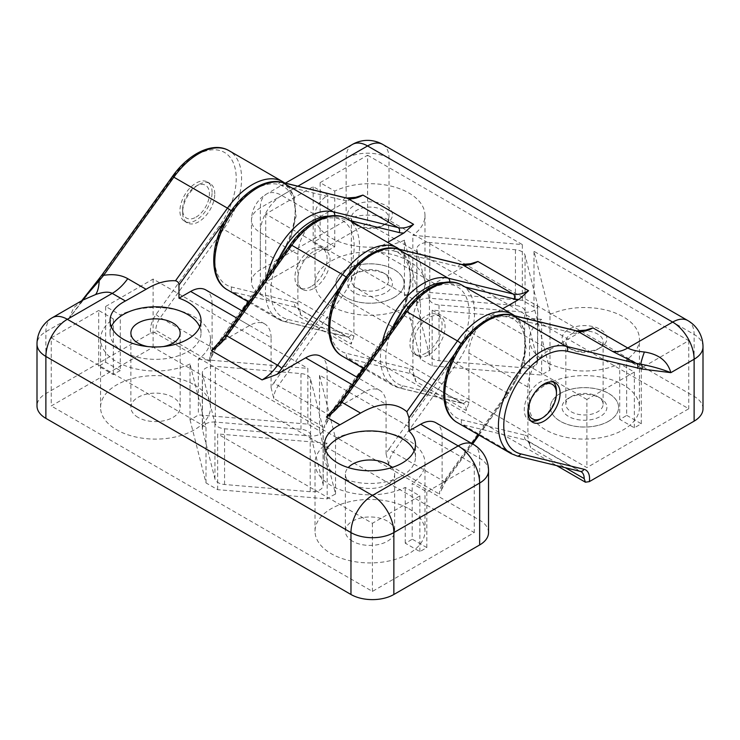 <?xml version="1.0" encoding="UTF-8"?>
<svg xmlns="http://www.w3.org/2000/svg" width="740" height="740" viewBox="0 0 740 740"><rect width="100%" height="100%" fill="white"/><g stroke="black" fill="none" stroke-linecap="round" stroke-linejoin="round"><path stroke-width="0.56" stroke-dasharray="3.7 2.78" d="M703 346.847A30.331 17.51 0 0 0 694.12 334.462L389.036 158.323A30.331 17.51 0 0 0 346.144 158.323L260.351 207.857A30.331 17.51 0 0 0 251.471 220.243A30.331 17.51 0 0 0 260.351 232.619L297.887 254.292L297.887 304.02L299.062 310.328L297.425 307.914A15.161 8.76 -60 0 0 296.055 307.368A3.792 3.052 103.7 0 1 294.927 302.401L254.995 292.679L278.286 260.119A56.869 32.837 120 0 0 278.286 184.417A56.869 32.837 120 0 0 231.694 211.316L224.914 220.798M297.887 254.292A30.331 17.51 -60 0 1 319.329 217.144L347.939 200.623L355.727 197.321M537.554 304.732A11.378 6.567 180 0 1 537.675 305.685A11.378 6.567 180 0 1 524.66 312.178L439.033 304.954A11.378 6.567 180 0 1 429.422 299.404L416.916 249.972A11.378 6.567 180 0 1 416.796 249.019A11.378 6.567 180 0 1 429.811 242.526L515.438 249.741A11.378 6.567 180 0 1 525.048 255.291L537.554 304.732L537.554 360.454A11.378 6.567 180 0 1 537.675 361.397A11.378 6.567 180 0 1 524.66 367.9L524.66 312.178M190.004 419.71L205.998 482.933L217.662 489.667L327.173 498.908A54.973 31.737 180 0 1 335.535 494.079L319.532 430.856L307.868 424.122L198.357 414.881A54.973 31.737 180 0 1 190.004 419.71L190.004 363.988L205.998 427.211L51.245 337.865L51.245 405.973L153.115 347.153L474.285 532.578L372.414 591.399L51.245 405.973M205.998 482.933L205.998 427.211M215.34 422.068A11.378 6.567 180 0 0 202.325 428.562A11.378 6.567 180 0 0 202.446 429.514L214.952 478.956A11.378 6.567 180 0 0 224.562 484.497L310.19 491.721A11.378 6.567 180 0 0 323.204 485.227A11.378 6.567 180 0 0 323.084 484.274L310.578 434.833A11.378 6.567 180 0 0 300.967 429.293L215.34 422.068L215.34 366.346A11.378 6.567 180 0 0 202.325 372.849A11.378 6.567 180 0 0 202.446 373.793L214.952 423.234A11.378 6.567 180 0 0 224.562 428.784L310.19 435.999A11.378 6.567 180 0 0 323.204 429.505A11.378 6.567 180 0 0 323.084 428.553L310.578 379.121A11.378 6.567 180 0 0 300.967 373.571L215.34 366.346M194.407 384.92A54.973 31.737 180 0 1 210.502 407.37A54.973 31.737 180 0 1 155.529 439.107A54.973 31.737 180 0 1 100.557 407.37A54.973 31.737 180 0 1 134.495 378.038A54.973 31.737 180 0 1 194.407 384.92M120.296 370.62A54.973 31.737 0 0 0 113.331 374.644L98.698 366.198L105.663 362.175L120.296 370.62L120.296 314.898A54.973 31.737 180 0 1 194.407 316.822A54.973 31.737 180 0 1 210.502 339.262A54.973 31.737 180 0 1 198.357 359.159L198.357 414.881M190.004 363.988A54.973 31.737 180 0 1 131.794 367.891A54.973 31.737 180 0 1 100.557 339.262A54.973 31.737 180 0 1 113.331 318.921L98.698 310.476L98.698 366.198M113.331 374.644L113.331 318.921M97.809 280.368A3.792 0.842 39.2 0 0 98.069 281.209L69.153 318.246L82.667 300.181L73.704 307.775L69.153 318.246L45.88 331.677A30.331 17.51 0 0 0 37 344.063M98.069 281.209L172.716 177.267A56.869 32.837 120 0 1 228.79 155.844A56.869 32.837 120 0 1 219.308 226.061L156.075 314.463A18.953 10.943 120 0 0 150.673 333.093L45.88 393.588A30.331 17.51 0 0 0 37 405.973M102.518 275.4A3.792 0.518 35.6 0 1 102.111 274.743M488.529 470.668A30.331 17.51 0 0 0 479.649 458.291L442.113 436.618L442.113 486.346L441.577 489.667L439.43 494.089A15.161 8.76 120 0 1 443.945 481.388L393.273 452.14A3.792 0.518 -144.4 0 1 389.046 448.958A18.953 10.943 120 0 0 386.086 453.999L386.086 404.271L327.108 370.222L327.108 419.95L326.562 423.271L324.425 427.683A15.161 8.76 120 0 1 328.939 414.992L278.268 385.734A3.792 0.518 -144.4 0 1 274.031 382.562A18.953 10.943 120 0 0 271.081 387.603L271.081 337.865L212.093 303.816L212.093 353.544L211.557 356.865L209.42 361.286L155.798 330.327L154.586 332.528L479.649 520.202A30.331 17.51 0 0 1 488.529 532.578M271.081 387.603L273.754 398.435L324.425 427.683M386.086 453.999L388.768 464.831L439.43 494.089M212.093 192.381A22.746 13.135 120 0 0 207.385 181.966A22.746 13.135 120 0 0 184.639 195.101A22.746 13.135 120 0 0 184.639 221.362A22.746 13.135 120 0 0 202.168 215.266A22.746 13.135 120 0 0 212.093 192.381M363.377 368.335L393.292 326.516A56.869 32.837 120 0 0 393.292 250.814A56.869 32.837 120 0 0 346.709 277.713L339.919 287.203M271.081 337.865A30.331 17.51 120 0 0 264.791 323.981A30.331 17.51 120 0 0 249.63 325.489L221.02 342L216.681 345.201M386.086 404.271A30.331 17.51 120 0 0 379.805 390.387A30.331 17.51 120 0 0 364.635 391.886L336.034 408.406L331.696 411.597M196.008 217.144A18.953 10.943 120 0 0 209.42 193.926A18.953 10.943 120 0 0 196.008 186.184A18.953 10.943 120 0 0 182.604 209.401A18.953 10.943 120 0 0 196.008 217.144M383.181 225.469A18.639 10.767 180 0 1 356.819 225.469A18.639 10.767 180 0 1 351.361 217.856A18.639 10.767 180 0 1 356.819 210.243A18.639 10.767 180 0 1 377.132 207.912A18.639 10.767 180 0 1 388.639 217.856A18.639 10.767 180 0 1 383.181 225.469L385.864 223.915A22.431 12.95 180 0 1 354.136 223.915A22.431 12.95 180 0 1 354.136 205.6A22.431 12.95 180 0 1 385.864 205.6A22.431 12.95 180 0 1 385.864 223.915L383.181 225.469M356.819 272.773L356.819 272.773A18.639 10.767 0 0 0 351.361 280.386A18.639 10.767 0 0 0 370 291.153A18.639 10.767 0 0 0 388.639 280.386A18.639 10.767 0 0 0 383.181 272.773A18.639 10.767 0 0 0 356.819 272.773L354.136 274.327A22.431 12.95 0 0 0 354.136 292.642A22.431 12.95 0 0 0 385.864 292.642A22.431 12.95 0 0 0 385.864 274.327A22.431 12.95 0 0 0 354.136 274.327L356.819 272.773M345.876 269.554A34.123 19.703 0 0 0 335.877 283.485A34.123 19.703 0 0 0 356.939 301.68A34.123 19.703 0 0 0 394.124 297.415A34.123 19.703 0 0 0 404.123 283.485A34.123 19.703 0 0 0 383.061 265.281A34.123 19.703 0 0 0 345.876 269.554M600.334 347.735A22.431 12.95 180 0 1 568.607 347.735A22.431 12.95 180 0 1 568.607 329.42A22.431 12.95 180 0 1 600.334 329.42A22.431 12.95 180 0 1 600.334 347.735L597.652 349.289A18.639 10.767 180 0 1 571.289 349.289A18.639 10.767 180 0 1 565.832 341.677A18.639 10.767 180 0 1 571.289 334.064A18.639 10.767 180 0 1 591.602 331.733A18.639 10.767 180 0 1 603.109 341.677A18.639 10.767 180 0 1 597.652 349.289L600.334 347.735M571.289 396.594L571.289 396.594A18.639 10.767 0 0 0 565.832 404.207A18.639 10.767 0 0 0 584.471 414.974A18.639 10.767 0 0 0 603.109 404.207A18.639 10.767 0 0 0 597.652 396.594A18.639 10.767 0 0 0 571.289 396.594L568.607 398.148A22.431 12.95 0 0 0 568.607 416.463A22.431 12.95 0 0 0 600.334 416.463A22.431 12.95 0 0 0 600.334 398.148A22.431 12.95 0 0 0 568.607 398.148L571.289 396.594M608.595 421.291A34.123 19.703 0 0 0 618.594 407.37A34.123 19.703 0 0 0 584.471 387.668A34.123 19.703 0 0 0 550.347 407.37A34.123 19.703 0 0 0 571.409 425.565A34.123 19.703 0 0 0 608.595 421.291M560.337 393.375A34.123 19.703 0 0 0 550.347 407.305A34.123 19.703 0 0 0 571.409 425.5A34.123 19.703 0 0 0 608.595 421.236A34.123 19.703 0 0 0 618.594 407.305A34.123 19.703 0 0 0 597.532 389.101A34.123 19.703 0 0 0 560.337 393.375M549.996 370.259L534.002 307.035L522.338 300.292L412.828 291.061A54.973 31.737 180 0 1 404.466 295.889L420.468 359.113L432.132 365.847L541.643 375.078A54.973 31.737 180 0 1 549.996 370.259L549.996 314.537L534.002 251.313L688.755 340.659L641.303 368.048L626.669 359.603A54.973 31.737 180 0 0 639.443 339.262L639.443 407.37A54.973 31.737 180 0 1 605.505 436.693A54.973 31.737 180 0 1 545.593 429.811A54.973 31.737 180 0 1 529.498 407.37A54.973 31.737 180 0 1 584.471 375.624A54.973 31.737 180 0 1 639.443 407.37M549.996 314.537A54.973 31.737 180 0 1 608.206 310.634A54.973 31.737 180 0 1 639.443 339.262M394.124 297.471A34.123 19.703 0 0 0 404.123 283.54A34.123 19.703 0 0 0 370 263.847A34.123 19.703 0 0 0 335.877 283.54A34.123 19.703 0 0 0 356.939 301.744A34.123 19.703 0 0 0 394.124 297.471M214.776 193.926A22.746 13.135 120 0 0 210.067 183.511A22.746 13.135 120 0 0 198.69 184.639A22.746 13.135 120 0 0 182.604 212.5A22.746 13.135 120 0 0 187.322 222.916A22.746 13.135 120 0 0 198.69 221.787A22.746 13.135 120 0 0 214.776 193.926M391.71 330.086A56.869 32.837 -60 0 0 402.736 385.762L465.969 401.145A18.953 10.943 -60 0 1 468.92 402.764L468.92 353.036L527.907 387.085L527.907 436.822L529.082 443.121L527.444 440.707A15.161 8.76 -60 0 0 526.075 440.161A3.792 3.052 103.7 0 1 524.947 435.194L485.005 425.482L508.306 392.912A56.869 32.837 120 0 0 508.306 317.22A56.869 32.837 120 0 0 461.714 344.118L454.924 353.6M527.907 387.085A30.331 17.51 -60 0 1 549.348 349.946L577.959 333.425L585.747 330.123M537.554 360.454L525.048 311.013A11.378 6.567 180 0 0 515.438 305.463L429.811 298.248A11.378 6.567 180 0 0 416.796 304.741A11.378 6.567 180 0 0 416.916 305.694L429.422 355.126A11.378 6.567 180 0 0 439.033 360.676L524.66 367.9M626.669 415.325L641.303 423.77L634.337 427.794L619.704 419.349A54.973 31.737 0 0 0 626.669 415.325L626.669 359.603M432.132 365.847L432.132 310.125L541.643 319.365L541.643 375.078M534.002 307.035L534.002 251.313M404.466 295.889L404.466 240.167L420.468 303.391L265.716 214.045L313.168 186.647L327.802 195.101L327.802 250.823L313.168 242.368L320.133 238.345L334.767 246.799A54.973 31.737 0 0 0 327.802 250.823M420.468 359.113L420.468 303.391M522.338 300.292L522.338 244.579L412.828 235.339L412.828 291.061M634.337 427.794L634.337 372.072L619.704 363.627A54.973 31.737 180 0 1 545.593 361.703A54.973 31.737 180 0 1 529.498 339.262A54.973 31.737 180 0 1 541.643 319.365M619.704 419.349L619.704 363.627M641.303 423.77L641.303 368.048M320.133 238.345L320.133 182.623L334.767 191.077A54.973 31.737 180 0 1 393.292 186.693A54.973 31.737 180 0 1 424.973 215.442A54.973 31.737 180 0 1 412.828 235.339M334.767 246.799L334.767 191.077M313.168 242.368L313.168 186.647M331.132 305.99A54.973 31.737 180 0 1 315.027 283.54A54.973 31.737 180 0 1 370 251.804A54.973 31.737 180 0 1 424.973 283.54A54.973 31.737 180 0 1 391.035 312.863A54.973 31.737 180 0 1 331.132 305.99M265.716 214.045L265.716 282.153L367.586 223.332L688.755 408.757L586.885 467.578L265.716 282.153M320.133 182.623L367.586 155.233L367.586 223.332M688.755 340.659L688.755 408.757M634.337 372.072L586.885 399.471L586.885 467.578M367.586 155.233L522.338 244.579M404.466 240.167A54.973 31.737 180 0 1 331.132 237.882A54.973 31.737 180 0 1 315.027 215.442A54.973 31.737 180 0 1 327.802 195.101M586.885 399.471L432.132 310.125M426.027 353.036A22.746 13.135 -60 0 1 414.659 354.164A22.746 13.135 -60 0 1 414.659 327.894A22.746 13.135 -60 0 1 437.405 314.759A22.746 13.135 -60 0 1 440.892 332.991A22.746 13.135 -60 0 1 426.027 353.036M468.92 353.036A30.331 17.51 -60 0 1 490.37 315.887L502.774 308.728M276.695 263.68A56.869 32.837 -60 0 0 287.731 319.365L350.954 334.748A18.953 10.943 -60 0 1 353.914 336.367L353.914 286.639L412.892 320.688A30.331 17.51 -60 0 1 434.343 283.54L462.953 267.029L470.742 263.727M412.892 320.688L412.892 370.416L415.575 381.257L466.246 410.506L468.92 402.764M311.022 286.639A22.746 13.135 -60 0 1 299.644 287.768A22.746 13.135 -60 0 1 299.644 261.498A22.746 13.135 -60 0 1 322.39 248.363A22.746 13.135 -60 0 1 325.878 266.594A22.746 13.135 -60 0 1 311.022 286.639M353.914 286.639A30.331 17.51 -60 0 1 375.365 249.491L387.769 242.332M703 408.757A30.331 17.51 0 0 0 694.12 396.381L389.036 220.243A30.331 17.51 0 0 0 346.144 220.243L260.351 269.767A30.331 17.51 0 0 0 251.471 282.153A30.331 17.51 0 0 0 260.351 294.529L556.711 465.636M530.95 420.968A22.746 13.135 -60 0 1 528.998 420.181A22.746 13.135 -60 0 1 524.281 409.766A22.746 13.135 -60 0 1 540.366 381.905A22.746 13.135 -60 0 1 551.744 380.776A22.746 13.135 -60 0 1 553.409 382.071M556.452 391.192A22.746 13.135 -60 0 1 540.366 419.053M529.082 443.121L530.58 447.654L565.379 467.745M353.914 336.367L351.232 344.109L300.57 314.851L299.062 310.328M478.391 434.741L485.005 425.482L461.714 419.811A56.869 32.837 -60 0 1 461.714 344.118A3.792 0.518 35.6 0 0 461.196 343.619M465.969 401.145A3.792 3.052 103.7 0 1 462.389 403.282A3.792 3.052 103.7 0 1 461.732 403.013L411.061 373.765A3.792 3.052 103.7 0 1 409.932 368.798L346.709 353.415A56.869 32.837 -60 0 1 346.709 277.713A3.792 0.518 35.6 0 0 346.19 277.223M528.785 405.27A19.906 11.489 -60 0 1 538.729 388.047M313.973 288.341A22.746 13.135 120 0 0 330.059 260.48A22.746 13.135 120 0 0 325.341 250.064A22.746 13.135 120 0 0 302.595 263.2A22.746 13.135 120 0 0 302.595 289.47A22.746 13.135 120 0 0 313.973 288.341M428.978 354.738A22.746 13.135 120 0 0 445.064 326.877A22.746 13.135 120 0 0 440.356 316.47A22.746 13.135 120 0 0 417.601 329.596A22.746 13.135 120 0 0 417.61 355.866A22.746 13.135 120 0 0 428.978 354.738M307.868 424.122L307.868 368.4L198.357 359.159M335.535 494.079L335.535 438.358L319.532 375.134L474.285 464.48L426.832 491.878L412.199 483.424L412.199 539.146L426.832 547.591L419.867 551.615L405.233 543.169A54.973 31.737 0 0 0 412.199 539.146M319.532 430.856L319.532 375.134M217.662 489.667L217.662 433.945L327.173 443.186L327.173 498.908M105.663 362.175L105.663 306.453L120.296 314.898M419.867 551.615L419.867 495.902L405.233 487.447A54.973 31.737 180 0 1 346.709 491.832A54.973 31.737 180 0 1 315.027 463.083A54.973 31.737 180 0 1 327.173 443.186M405.233 543.169L405.233 487.447M426.832 547.591L426.832 491.878M111.315 326.877A45.492 26.27 0 0 0 110.038 333.074A45.492 26.27 0 0 0 138.121 357.337A45.492 26.27 0 0 0 187.701 351.648A45.492 26.27 0 0 0 201.03 333.074A45.492 26.27 0 0 0 199.745 326.877M163.346 346.57A24.642 14.227 180 0 1 147.722 346.57M138.103 417.425A24.642 14.227 180 0 1 130.888 407.37A24.642 14.227 180 0 1 155.529 393.134A24.642 14.227 180 0 1 180.172 407.37A24.642 14.227 180 0 1 164.965 420.514A24.642 14.227 180 0 1 138.103 417.425M150.673 333.093L154.586 332.528M325.85 450.854A45.492 26.27 0 0 0 324.509 457.2A45.492 26.27 0 0 0 337.829 475.774A45.492 26.27 0 0 0 402.171 475.774A45.492 26.27 0 0 0 415.492 457.2A45.492 26.27 0 0 0 414.15 450.854M391.784 467.569A24.642 14.227 180 0 1 394.642 474.229A24.642 14.227 180 0 1 387.427 484.293A24.642 14.227 180 0 1 352.573 484.293L352.573 484.293A24.642 14.227 180 0 1 345.358 474.229A24.642 14.227 180 0 1 348.216 467.569M352.573 541.245A24.642 14.227 180 0 1 345.358 531.191A24.642 14.227 180 0 1 370 516.964A24.642 14.227 180 0 1 394.642 531.191A24.642 14.227 180 0 1 379.435 544.335A24.642 14.227 180 0 1 352.573 541.245M212.093 303.816A30.331 17.51 120 0 0 205.812 289.932M248.372 301.939L254.995 292.679L231.694 287.018A56.869 32.837 -60 0 1 231.694 211.316A3.792 0.518 35.6 0 0 231.176 210.817M335.535 438.358A54.973 31.737 180 0 1 408.868 440.642A54.973 31.737 180 0 1 424.973 463.083A54.973 31.737 180 0 1 412.199 483.424M408.868 508.75A54.973 31.737 180 0 1 424.973 531.191A54.973 31.737 180 0 1 370 562.927A54.973 31.737 180 0 1 315.027 531.191A54.973 31.737 180 0 1 348.966 501.868A54.973 31.737 180 0 1 408.868 508.75M419.867 495.902L372.414 523.291L217.662 433.945M474.285 464.48L474.285 532.578M372.414 523.291L372.414 591.399M105.663 306.453L153.115 279.054L307.868 368.4M153.115 279.054L153.115 347.153M51.245 337.865L98.698 310.476M327.108 370.222A30.331 17.51 120 0 0 320.827 356.338M442.113 436.618A30.331 17.51 120 0 0 435.832 422.734M281.866 182.281A3.792 3.052 -76.3 0 0 278.286 184.417L343.138 200.198A41.708 24.078 -60 0 0 347.939 200.623M294.927 302.401A18.953 10.943 -60 0 1 297.887 304.02M52.161 317.793A30.331 17.51 -120 0 0 45.88 331.677L45.88 393.588M211.557 356.865L215.46 349.169A3.792 0.518 -144.4 0 1 213.925 348.586A15.161 8.76 120 0 0 209.42 361.286M242.628 311.189L215.46 349.169A3.792 0.518 -144.4 0 0 215.053 348.512A18.953 10.943 120 0 0 212.093 353.544M156.075 314.463A3.792 0.518 -144.4 0 0 160.312 317.636L213.925 348.586L277.158 260.193A3.792 0.518 -144.4 0 0 278.693 260.776A3.792 0.518 -144.4 0 0 278.286 260.119M215.053 348.512L242.008 310.828M473.369 444.398A30.331 17.51 120 0 1 479.649 458.291L479.649 520.202M363.997 368.696L393.699 327.173A3.792 0.518 -144.4 0 1 392.163 326.59L328.939 414.992A3.792 0.518 -144.4 0 0 330.466 415.565A3.792 0.518 -144.4 0 0 330.068 414.909A18.953 10.943 120 0 0 327.108 419.95M399.702 249.371L409.164 262.959L411.089 282.671L405.585 305.296L393.699 327.173A3.792 0.518 -144.4 0 0 393.292 326.516M330.068 414.909L357.022 377.233M221.02 342A41.708 24.078 120 0 0 225.82 336.034A3.792 0.518 35.6 0 1 225.413 335.377M336.034 408.406A41.708 24.078 120 0 0 340.825 402.43A3.792 0.518 35.6 0 1 340.428 401.774M274.031 382.562L337.264 294.168A3.792 0.518 -144.4 0 0 341.501 297.341L392.163 326.59A60.662 35.02 120 0 0 397.648 248.03M389.046 448.958L452.269 360.565A3.792 0.518 -144.4 0 0 456.506 363.738L393.273 452.14A15.161 8.76 120 0 0 388.768 464.831M346.977 218.781A60.662 35.02 120 0 1 341.501 297.341L278.268 385.734A15.161 8.76 120 0 0 273.754 398.435M300.967 429.293L300.967 373.571M310.578 434.833L310.578 379.121M249.63 325.489L237.503 318.487M364.635 391.886L352.508 384.883M337.264 294.168A56.869 32.837 120 0 0 346.746 223.942A56.869 32.837 120 0 0 290.672 245.365A3.792 0.518 35.6 0 1 290.274 244.709M290.672 245.365L225.82 336.034M323.084 484.274L323.084 428.553M310.19 491.721L310.19 435.999M224.562 484.497L224.562 428.784M214.952 478.956L214.952 423.234M202.446 429.514L202.446 373.793M511.886 315.083A3.792 3.052 -76.3 0 0 508.306 317.22L573.158 332.991A41.708 24.078 -60 0 0 577.959 333.425M524.947 435.194A18.953 10.943 -60 0 1 527.907 436.822M525.048 311.013L525.048 255.291M439.033 360.676L439.033 304.954M416.916 305.694L416.916 249.972M429.422 355.126L429.422 299.404M515.438 305.463L515.438 249.741M429.811 298.248L429.811 242.526M443.917 282.55A56.869 32.837 -60 0 1 449.328 283.161L465.183 287.028M396.871 248.677A3.792 3.052 -76.3 0 0 393.292 250.814L458.153 266.594A41.708 24.078 -60 0 0 462.953 267.029M409.932 368.798A18.953 10.943 -60 0 1 412.892 370.416M328.911 216.145A56.869 32.837 -60 0 1 334.314 216.765L350.177 220.622M402.736 385.762A3.792 3.052 103.7 0 1 399.156 387.899L463.101 403.568A15.161 8.76 -60 0 0 461.732 403.013L398.499 387.631A60.662 35.02 -60 0 1 393.023 385.447A60.662 35.02 -60 0 1 381.988 343.675M414.076 376.725L412.43 374.311A15.161 8.76 -60 0 0 411.061 373.765L347.837 358.382L398.499 387.631A3.792 3.052 103.7 0 0 399.156 387.899L393.023 385.447L364.062 368.733M580.345 471.38A3.792 3.052 103.7 0 1 579.688 471.121L526.075 440.161L462.842 424.779A60.662 35.02 -60 0 1 457.357 422.596M461.714 419.811A3.792 3.052 103.7 0 0 462.842 424.779L516.455 455.738A60.662 35.02 -60 0 1 510.979 453.555M297.896 186.184L281.801 195.471A30.331 17.51 -60 0 0 260.351 232.619L260.351 294.529M350.954 334.748A3.792 3.052 103.7 0 1 347.384 336.885A3.792 3.052 103.7 0 1 346.727 336.617L296.055 307.368L232.822 291.986L283.494 321.234A60.662 35.02 -60 0 1 278.009 319.051A60.662 35.02 -60 0 1 266.983 277.269M231.694 287.018A3.792 3.052 103.7 0 0 232.822 291.986A60.662 35.02 -60 0 1 227.337 289.793M517.112 455.997A3.792 3.052 103.7 0 1 516.455 455.738L579.688 471.121A15.161 8.76 -60 0 1 581.057 471.667L527.444 440.707A15.161 8.76 -60 0 1 530.58 447.654M346.718 198.061A3.792 3.052 -76.3 0 0 343.138 200.198M319.329 217.144L281.801 195.471A30.331 17.51 -120 0 0 266.631 193.972A30.331 17.51 -120 0 0 260.351 207.857L260.351 269.767M352.425 144.439A30.331 17.51 60 0 0 346.144 158.323L346.144 220.243M466.246 410.506A15.161 8.76 -60 0 0 463.101 403.568L412.43 374.311A15.161 8.76 -60 0 1 415.575 381.257M342.352 356.199A60.662 35.02 -60 0 0 347.837 358.382A3.792 3.052 103.7 0 1 346.709 353.415M461.732 264.457A3.792 3.052 -76.3 0 0 458.153 266.594M287.731 319.365A3.792 3.052 103.7 0 1 284.151 321.502A3.792 3.052 103.7 0 1 283.494 321.234L346.727 336.617A15.161 8.76 -60 0 1 348.096 337.163A15.161 8.76 -60 0 1 351.232 344.109M490.37 315.887L549.348 349.946M375.365 249.491L434.343 283.54M449.328 283.161A3.792 3.052 -76.3 0 0 449.68 282.005M282.643 181.633A60.662 35.02 120 0 1 277.158 260.193L223.545 229.243L160.312 317.636A15.161 8.76 120 0 0 155.798 330.327M479.002 435.092L508.704 393.569A3.792 0.518 -144.4 0 1 507.178 392.996L443.945 481.388A3.792 0.518 -144.4 0 0 445.48 481.971A3.792 0.518 -144.4 0 0 445.073 481.305A18.953 10.943 120 0 0 442.113 486.346M514.707 315.767L524.179 329.356L526.094 349.077L520.59 371.702L508.704 393.569A3.792 0.518 -144.4 0 0 508.306 392.912M445.073 481.305L472.028 443.63M461.991 285.178A60.662 35.02 120 0 1 456.506 363.738L507.178 392.996A60.662 35.02 120 0 0 512.663 314.435M452.269 360.565A56.869 32.837 120 0 0 461.76 290.339A56.869 32.837 120 0 0 405.687 311.762L340.825 402.43M219.308 226.061A3.792 0.518 -144.4 0 0 223.545 229.243A60.662 35.02 120 0 0 229.021 150.673M172.716 177.267A3.792 0.518 35.6 0 1 172.318 176.61M576.738 330.863A3.792 3.052 -76.3 0 0 573.158 332.991M382.756 144.439A30.331 17.51 -60 0 1 389.036 158.323L389.036 220.243M687.839 320.577A30.331 17.51 120 0 1 694.12 334.462L694.12 396.381M334.314 216.765A3.792 3.052 -76.3 0 0 334.665 215.608M249.056 302.336L278.009 319.051L284.151 321.502L348.096 337.163L297.425 307.914A15.161 8.76 -60 0 1 300.57 314.851M405.687 311.762A3.792 0.518 35.6 0 1 405.279 311.105M537.675 361.397L537.675 305.685M100.557 339.262L100.557 407.37M210.502 339.262L210.502 407.37M248.992 302.29L278.693 260.776L290.57 238.9L296.083 216.274L294.159 196.562L284.687 182.965M326.562 423.271L330.466 415.565L357.633 377.585M323.204 485.227L323.204 429.505M202.325 428.562L202.325 372.849M388.639 280.386L388.639 217.856M351.361 280.386L351.361 217.856M356.819 225.469L354.136 223.915M383.181 272.773L385.864 274.327M597.652 396.594L600.334 398.148M182.604 209.401L182.604 212.5M196.008 186.184L198.69 184.639M529.498 339.262L529.498 407.37M315.027 215.442L315.027 283.54M424.973 215.442L424.973 283.54M555.361 382.867L551.744 380.776M532.615 422.263L528.998 420.181M416.796 304.741L416.796 249.019M603.109 404.207L603.109 341.677M565.832 404.207L565.832 341.677M571.289 349.289L568.607 347.735M325.341 250.064L322.39 248.363M302.595 289.47L299.644 287.768M440.356 316.47L437.405 314.759M417.61 355.866L414.659 354.164M201.03 333.074L201.03 320.688M110.038 333.074L110.038 320.688M130.888 333.074L130.888 407.37M180.172 333.074L180.172 407.37M441.577 489.667L445.48 481.971L472.647 443.991M415.492 457.2L415.492 444.509M324.509 457.2L324.509 444.509M345.358 474.229L345.358 531.191M394.642 474.229L394.642 531.191M285.4 183.141L266.631 193.972A30.331 30.331 0 0 0 251.471 220.243L251.471 282.153M264.791 323.981L242.692 311.226M315.027 463.083L315.027 531.191M424.973 463.083L424.973 531.191M387.427 484.293L402.171 475.774M352.573 484.293L337.829 475.774M184.639 221.362L187.322 222.916M207.385 181.966L210.067 183.511M379.805 390.387L357.697 377.622"/><path stroke-width="1.11" d="M224.914 220.798L178.969 285.02C178.913 282.81 177.757 281.394 175.5 280.784C166.093 280.22 156.297 283.05 146.085 289.275L125.421 300.995L112.221 293.373C108.835 291.486 103.295 291.875 95.617 294.539L82.667 300.181L52.161 317.793A30.331 30.331 0 0 0 37 344.063A30.331 17.51 0 0 0 45.88 356.44L45.88 418.359L350.964 594.488A30.331 17.51 0 0 0 393.856 594.488L479.649 544.964A30.331 17.51 0 0 0 488.529 532.578L488.529 470.668A30.331 30.331 0 0 0 473.369 444.398A30.331 17.51 120 0 0 458.199 445.906L420.671 424.233L408.989 430.976A45.492 26.27 0 0 1 415.492 444.509A45.492 26.27 0 0 1 370 470.779A45.492 26.27 0 0 1 324.509 444.509A45.492 26.27 0 0 1 339.891 424.815L326.423 417.046A37.916 21.886 120 0 0 341.954 402.357L406.815 311.688L457.477 340.937L406.861 411.708C394.92 401.764 379.49 402.227 360.556 413.096L339.891 424.815M37 344.063L37 405.973A30.331 17.51 0 0 0 45.88 418.359M95.617 294.539A37.916 13.264 76.8 0 0 99.197 280.682L81.696 300.745M284.687 182.965L282.643 181.633A60.662 35.02 120 0 0 227.458 208.144L173.845 177.184L103.646 275.326L99.197 280.682A3.792 0.842 39.2 0 0 97.809 280.368L102.111 274.743A3.792 0.518 35.6 0 1 103.646 275.326C113.183 273.846 121.221 274.966 127.752 278.684A37.916 21.886 120 0 1 112.221 293.373L67.331 319.292A30.331 17.51 -120 0 0 52.161 317.793M454.924 353.6L408.989 417.822L406.861 411.708M225.413 335.377L211.418 350.64A37.916 21.886 120 0 0 226.949 335.951A3.792 0.518 35.6 0 0 225.413 335.377L290.274 244.709A3.792 0.518 35.6 0 1 291.8 245.292L226.949 335.951L277.611 365.209A3.792 0.518 35.6 0 1 281.848 368.381L339.919 287.203M360.556 413.096L341.954 402.357A3.792 0.518 35.6 0 0 340.428 401.774L326.423 417.046M357.697 377.622L320.827 356.338A30.331 17.51 120 0 0 305.657 357.836L277.047 374.357L262.08 379.897A37.916 21.886 120 0 0 277.611 365.209L342.472 274.54A3.792 0.518 35.6 0 1 346.19 277.223M242.692 311.226L205.812 289.932A30.331 17.51 120 0 0 190.652 291.44L178.969 298.174A45.492 26.27 0 0 1 201.03 320.688A45.492 26.27 0 0 1 187.701 339.262A45.492 26.27 0 0 1 138.121 344.96A45.492 26.27 0 0 1 110.038 320.688A45.492 26.27 0 0 1 125.421 300.995M502.774 308.728L518.981 299.376L528.582 290.737A37.916 21.886 -60 0 1 513.051 293.974L448.2 278.194L397.528 248.945L462.389 264.726L513.051 293.974A3.792 3.052 -76.3 0 1 514.18 298.942A41.708 24.078 -60 0 0 518.981 299.376M387.769 242.332L403.966 232.971L413.577 224.331A37.916 21.886 -60 0 1 398.046 227.578L333.185 211.797L282.523 182.549L347.375 198.32L398.046 227.578A3.792 3.052 -76.3 0 1 399.175 232.545A41.708 24.078 -60 0 0 403.966 232.971M576.738 330.863L511.886 315.083A3.792 3.052 -76.3 0 1 512.543 315.342L566.155 346.302A60.662 35.02 -60 0 0 508.546 387.964A60.662 35.02 -60 0 0 510.979 453.555L457.357 422.596A60.662 35.02 -60 0 1 454.924 357.004A60.662 35.02 -60 0 1 512.543 315.342L577.394 331.122A3.792 3.052 -76.3 0 0 576.738 330.863L585.747 330.123L592.925 327.875L627.779 348.004C631.165 349.928 636.705 351.26 644.383 352A37.916 3.228 -66.3 0 0 640.803 364.173A3.792 2.979 -86 0 1 641.932 369.019L567.284 351.269A56.869 32.837 -60 0 0 511.21 394.596A56.869 32.837 -60 0 0 520.692 453.861L583.925 469.253A18.953 10.943 -60 0 1 589.327 481.638L694.12 421.143A30.331 17.51 0 0 0 703 408.757L703 346.847A30.331 30.331 0 0 0 687.839 320.577A30.331 17.51 120 0 0 672.669 322.085A30.331 17.51 60 0 1 694.12 359.233L694.12 421.143M589.327 481.638L585.414 482.202L584.202 478.604L565.379 467.745M556.711 465.636L585.414 482.202M553.409 382.071A22.746 13.135 -60 0 1 556.452 391.192L556.452 393.514A19.906 11.489 -60 0 1 542.383 417.887A19.906 11.489 -60 0 1 528.785 405.27M542.383 417.887L540.366 419.053A22.746 13.135 -60 0 1 530.95 420.968M527.907 411.856A22.746 13.135 -60 0 1 537.832 388.963A22.746 13.135 -60 0 1 555.361 382.867A22.746 13.135 -60 0 1 555.361 409.137A22.746 13.135 -60 0 1 532.615 422.263A22.746 13.135 -60 0 1 527.907 411.856M637.482 368.344A3.792 3.052 -76.3 0 0 636.354 363.377L640.803 364.173C651.995 366.319 662.013 369.149 670.847 372.664L694.12 359.233A30.331 17.51 0 0 0 703 346.847M644.383 352C658.776 354.183 667.591 361.065 670.847 372.664L641.932 369.019M355.727 197.321L362.905 195.083A37.916 21.886 -60 0 1 347.375 198.32A3.792 3.052 -76.3 0 0 346.718 198.061L355.727 197.321M461.732 264.457L470.742 263.727L477.92 261.479A37.916 21.886 -60 0 1 462.389 264.726A3.792 3.052 -76.3 0 0 461.732 264.457L396.871 248.677C379.093 243.996 354.784 260.832 340.844 285.557C324.657 312.974 324.277 346.311 342.352 356.199A60.662 35.02 -60 0 1 339.919 290.607A60.662 35.02 -60 0 1 397.528 248.945A3.792 3.052 -76.3 0 0 396.871 248.677M538.729 388.047A19.906 11.489 -60 0 1 542.383 385.383A19.906 11.489 -60 0 1 556.452 393.514M199.745 326.877A45.492 26.27 0 0 0 155.529 306.804A45.492 26.27 0 0 0 111.315 326.877M147.722 346.57A24.642 14.227 180 0 1 138.103 343.129A24.642 14.227 180 0 1 130.888 333.074A24.642 14.227 180 0 1 155.529 318.848A24.642 14.227 180 0 1 180.172 333.074A24.642 14.227 180 0 1 163.346 346.57M178.969 285.02L178.969 298.174M414.15 450.854A45.492 26.27 0 0 0 408.989 443.667A45.492 26.27 0 0 0 402.171 438.626A45.492 26.27 0 0 0 357.836 431.892A45.492 26.27 0 0 0 325.85 450.854M408.989 417.822L408.989 430.976M348.216 467.569A24.642 14.227 180 0 1 387.427 464.165A24.642 14.227 180 0 1 391.784 467.569M473.369 444.398L435.832 422.734A30.331 17.51 120 0 0 420.671 424.233M350.964 594.488L350.964 532.578A30.331 17.51 0 0 0 393.856 532.578A30.331 17.51 -120 0 0 372.414 495.43A30.331 17.51 120 0 0 350.964 532.578L45.88 356.44A30.331 17.51 -60 0 1 67.331 319.292L372.414 495.43L458.199 445.906A30.331 17.51 60 0 1 479.649 483.054L479.649 544.964M146.085 289.275L127.752 278.684M242.008 310.828L248.372 301.939M514.707 315.767L512.663 314.435A60.662 35.02 120 0 0 457.477 340.937A3.792 0.518 35.6 0 1 461.196 343.619M393.856 594.488L393.856 532.578L479.649 483.054A30.331 17.51 0 0 0 488.529 470.668M357.022 377.233L363.377 368.335M397.648 248.03A60.662 35.02 120 0 0 342.472 274.54L291.8 245.292A60.662 35.02 120 0 1 346.977 218.781L399.702 249.371M277.047 374.357A41.708 24.078 120 0 0 281.848 368.381M262.08 379.897L211.418 350.64M237.503 318.487L190.652 291.44M352.508 384.883L305.657 357.836M465.183 287.028L514.18 298.942M391.71 330.086A56.869 32.837 -60 0 1 443.917 282.55M350.177 220.622L399.175 232.545M276.695 263.68A56.869 32.837 -60 0 1 328.911 216.145M592.925 327.875A37.916 21.886 -60 0 1 577.394 331.122L612.248 351.241L636.354 363.377L566.155 346.302A3.792 3.052 -76.3 0 1 567.284 351.269M266.983 277.269A60.662 35.02 -60 0 1 333.185 211.797A3.792 3.052 -76.3 0 1 334.665 215.608M249.056 302.336L227.337 289.793A60.662 35.02 -60 0 1 224.914 224.211A60.662 35.02 -60 0 1 282.523 182.549A3.792 3.052 -76.3 0 0 281.866 182.281L346.718 198.061M297.896 186.184L367.586 145.947A30.331 17.51 -60 0 1 382.756 144.439A30.331 30.331 0 0 0 352.425 144.439A30.331 17.51 60 0 1 367.586 145.947L672.669 322.085L627.779 348.004A37.916 21.886 -60 0 1 612.248 351.241M477.92 261.479L528.582 290.737M362.905 195.083L413.577 224.331M449.68 282.005A3.792 3.052 -76.3 0 0 448.2 278.194A60.662 35.02 -60 0 0 381.988 343.675M175.5 280.784L227.458 208.144A3.792 0.518 35.6 0 1 231.176 210.817M472.028 443.63L478.391 434.741M229.021 150.673A60.662 35.02 120 0 0 173.845 177.184A3.792 0.518 35.6 0 0 172.318 176.61C188.487 153.522 213.259 141.22 229.021 150.673L282.643 181.633M583.925 469.253A3.792 3.052 103.7 0 1 580.345 471.38L581.057 471.667A15.161 8.76 -60 0 1 584.202 478.604M520.692 453.861A3.792 3.052 103.7 0 1 517.112 455.997L580.345 471.38M340.428 401.774L405.279 311.105A3.792 0.518 35.6 0 1 406.815 311.688A60.662 35.02 120 0 1 461.991 285.178L512.663 314.435M81.418 301.097L97.809 280.368M242.628 311.189L248.992 302.29M357.633 377.585L363.997 368.696M472.647 443.991L479.002 435.092M102.111 274.743L172.318 176.61M290.274 244.709C306.443 221.63 331.215 209.328 346.977 218.781M510.979 453.555L517.112 455.997M687.839 320.577L382.756 144.439M352.425 144.439L285.4 183.141M405.279 311.105C421.449 288.026 446.22 275.724 461.991 285.178M281.866 182.281C264.088 177.6 239.779 194.426 225.839 219.151C209.651 246.568 209.272 279.914 227.337 289.793M511.886 315.083C494.107 310.402 469.798 327.228 455.858 351.953C439.662 379.37 439.292 412.717 457.357 422.596M364.062 368.733L342.352 356.199"/></g></svg>
